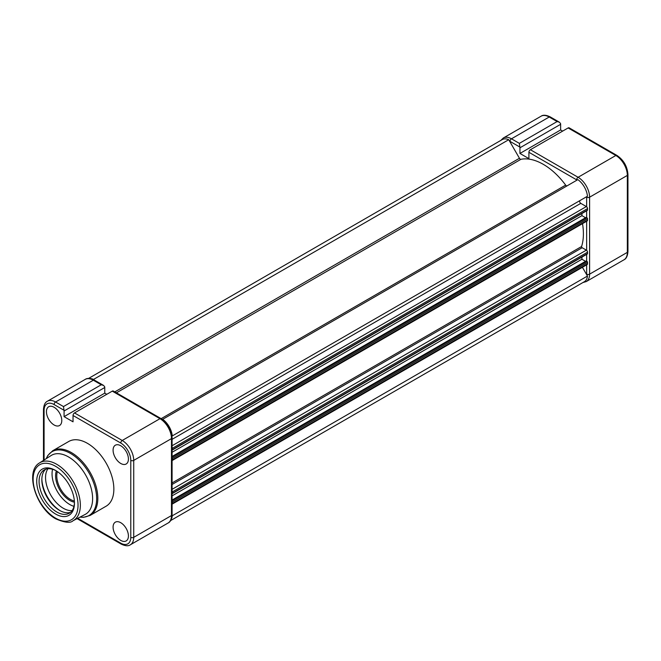 <?xml version="1.0" encoding="UTF-8"?>
<svg xmlns="http://www.w3.org/2000/svg" width="661" height="661" viewBox="0 0 661 661"><rect width="100%" height="100%" fill="white"/><g stroke="black" fill="none" stroke-linecap="round" stroke-linejoin="round"><path stroke-width="0.99" d="M519.951 147.791A2.917 1.686 -120 0 0 519.86 147.064L519.356 143.371L557.099 121.574L559.404 122.202L560.553 123.574A2.917 1.686 60 0 1 560.635 124.301L519.951 147.791L519.951 153.451L528.907 158.623L528.907 152.286A2.082 1.206 -60 0 1 530.386 149.733L578.094 177.28L615.837 155.492L568.13 127.945L530.386 149.733M562.643 131.109L560.635 129.953L560.635 124.301M560.635 129.953L519.951 153.451M568.13 127.945A2.082 1.206 -60 0 1 569.171 127.846L616.878 155.385A2.082 1.206 -60 0 0 615.837 155.492A16.261 9.386 -120 0 1 627.339 175.413L589.595 197.201L589.595 274.15L627.339 252.362L627.339 175.413A2.082 1.206 0 0 0 627.95 174.554C627.339 166.39 623.645 160.003 616.878 155.385M567.138 185.815A1.669 0.967 60 0 1 566.312 185.724A1.669 0.967 60 0 1 565.659 185.113A56.714 32.744 -120 0 0 520.942 159.301A1.669 0.967 60 0 1 520.29 159.152A1.669 0.967 60 0 1 519.455 158.268L508.73 139.702L93.556 379.406A15.426 8.907 -120 0 0 90.119 378.555M508.73 139.702A15.426 8.907 -120 0 0 502.269 139.578L88.483 378.472M586.943 210.347A0.835 0.479 -120 0 0 587.53 210L587.53 208.603A1.669 0.967 -120 0 0 586.348 206.562L580.804 203.357A1.669 0.967 60 0 1 579.714 201.886A1.669 0.967 60 0 1 579.97 200.556L587.464 196.226A15.426 8.907 -120 0 0 577.871 179.618L162.399 419.479M172.281 435.93A15.426 8.907 -120 0 0 162.689 419.314M172.083 450.116A0.835 0.479 -120 0 0 172.356 449.703L172.356 448.307A1.669 0.967 -120 0 0 172.083 447.274M585.555 217.75L581.928 215.651L172.083 452.281M581.928 215.651L581.928 213.52M587.53 220.179L172.356 459.882A1.669 0.967 -120 0 1 172.083 460.601L587.183 220.948A1.669 0.967 -120 0 0 587.53 220.179L587.53 218.783A0.835 0.479 -120 0 0 586.943 217.766L586.233 217.353L172.083 456.47M172.356 459.882L172.356 458.486A0.835 0.479 -120 0 0 172.083 457.751M586.943 253.923A0.835 0.479 -120 0 0 587.53 253.584L587.53 252.188A1.669 0.967 -120 0 0 586.348 250.147L582.159 247.726A0.835 0.479 60 0 1 581.589 246.512A56.714 32.744 -120 0 0 582.523 223.641M172.083 493.701A0.835 0.479 -120 0 0 172.356 493.288L172.356 491.891A1.669 0.967 -120 0 0 172.083 490.859M585.555 261.335L581.928 259.236L172.083 495.866M581.928 259.236L581.928 257.104M587.53 263.764L172.356 503.467A1.669 0.967 -120 0 1 172.083 504.178L587.183 264.532A1.669 0.967 -120 0 0 587.53 263.764L587.53 262.367A0.835 0.479 -120 0 0 586.943 261.351L586.233 260.938L172.083 500.047M172.356 503.467L172.356 502.071A0.835 0.479 -120 0 0 172.083 501.335M170.555 520.62L584.332 281.726A15.426 8.907 -120 0 0 587.464 276.058L172.281 515.762L172.067 515.382M587.464 276.058L582.399 267.292M171.298 519.158A15.426 8.907 -120 0 0 172.281 515.762M55.582 514.018A26.688 15.41 60 0 1 36.71 481.332A26.688 15.41 60 0 1 55.582 470.442L55.582 470.442A26.688 15.41 60 0 1 74.453 503.128A26.688 15.41 60 0 1 55.582 514.018M56.185 470.797A25.019 14.443 -120 0 0 44.254 469.88A25.019 14.443 -120 0 0 40.42 489.933A25.019 14.443 -120 0 0 56.763 511.978A25.019 14.443 -120 0 0 69.273 513.217A25.019 14.443 -120 0 0 74.445 502.426M74.437 502.186A20.02 11.559 60 0 1 69.736 500.402A20.02 11.559 60 0 1 56.392 470.921M57.383 471.574A19.186 11.072 -120 0 0 70.33 499.377A19.186 11.072 -120 0 0 74.371 501.005M47.922 468.748A25.019 14.443 -120 0 0 63.241 508.235A25.019 14.443 -120 0 0 72.09 510.606M52.558 469.277A25.019 14.443 -120 0 0 69.736 504.492A25.019 14.443 -120 0 0 73.949 506.334M41.858 478.969A26.936 15.55 -120 0 0 60.201 510.746M45.716 469.211A25.019 14.443 -120 0 0 43.593 489.594A25.019 14.443 -120 0 0 59.54 510.375A25.019 14.443 -120 0 0 70.587 512.283M72.999 520.752L85.129 514.448A34.025 19.648 -120 0 0 90.904 487.339A34.025 19.648 -120 0 0 68.562 456.958A34.025 19.648 -120 0 0 51.112 455.536L39.586 462.89A33.422 19.293 60 0 1 56.722 464.286A33.422 19.293 60 0 1 78.667 494.131A33.422 19.293 60 0 1 72.999 520.752C70.52 523.297 64.836 522.686 55.929 518.918C36.215 508.54 24.374 471.351 39.586 462.89M90.086 515.456L106.115 506.202A37.363 21.573 -120 0 0 111.841 476.259A37.363 21.573 -120 0 0 87.434 443.333A37.363 21.573 -120 0 0 68.752 441.482L52.723 450.736A37.363 21.573 60 0 1 71.405 452.587A37.363 21.573 60 0 1 95.812 485.513A37.363 21.573 60 0 1 90.086 515.456L83.493 517.332L79.948 517.142M120.748 540.409A10.84 6.263 60 0 1 113.659 530.816A10.84 6.263 60 0 1 115.369 522.149A10.84 6.263 60 0 1 120.748 522.702A10.84 6.263 60 0 1 127.821 532.221A10.84 6.263 60 0 1 126.21 540.921A10.84 6.263 60 0 1 120.748 540.409M120.748 463.46A10.84 6.263 60 0 1 113.659 453.867A10.84 6.263 60 0 1 115.369 445.192A10.84 6.263 60 0 1 120.748 445.754A10.84 6.263 60 0 1 127.821 455.272A10.84 6.263 60 0 1 126.21 463.972A10.84 6.263 60 0 1 120.748 463.46M46.444 411.704A10.84 6.263 60 0 1 48.724 406.722A10.84 6.263 60 0 1 57.069 409.671A10.84 6.263 60 0 1 61.779 420.561A10.84 6.263 60 0 1 59.573 425.502A10.84 6.263 60 0 1 51.203 422.643A10.84 6.263 60 0 1 46.444 411.704M64.076 410.993A2.917 1.686 -120 0 0 63.993 410.258L63.489 406.565L101.232 384.776L103.537 385.396L104.686 386.768A2.917 1.686 60 0 1 104.769 387.495L64.076 410.993L64.076 416.645L73.041 421.817L73.041 415.488A2.082 1.206 -60 0 1 74.511 412.927L112.263 391.138A2.082 1.206 -60 0 1 113.304 391.039L161.011 418.578A2.082 1.206 -60 0 0 159.97 418.686L112.263 391.138M106.776 394.303L104.769 393.146L104.769 387.495M64.076 416.645L104.769 393.146M557.099 121.574L549.2 117.014L511.457 138.81L519.356 143.371M586.638 274.637A14.178 8.188 -120 0 0 586.646 274.15L586.646 264.838M586.646 261.178L586.646 254.378M586.646 250.362L586.646 221.261M586.646 217.593L586.646 210.793M586.646 206.777L586.646 197.201A14.178 8.188 -120 0 0 586.638 196.705M577.045 180.089A14.178 8.188 -120 0 0 576.623 179.833L528.907 152.286M519.86 147.064L509.978 141.363A14.178 8.188 -120 0 0 509.557 141.124M549.2 117.014A16.261 9.386 -120 0 0 541.07 116.212C543.135 114.725 546.193 114.964 550.241 116.914A2.082 1.206 120 0 0 549.2 117.014M541.07 116.212L503.327 138A16.261 9.386 60 0 1 511.457 138.81A2.082 1.206 -60 0 0 509.978 141.363M576.623 179.833A2.082 1.206 120 0 1 578.094 177.28A16.261 9.386 60 0 1 589.595 197.201A2.082 1.206 180 0 1 586.646 197.201M623.967 259.806A16.261 9.386 -120 0 0 627.339 252.362A2.082 1.206 0 0 0 627.95 251.511C627.586 256.047 626.264 258.806 623.967 259.806L586.224 281.594A16.261 9.386 60 0 0 589.595 274.15A2.082 1.206 180 0 1 586.646 274.15M520.942 159.301L116.427 392.841M519.455 158.268L114.791 391.899M565.659 185.113L161.144 418.661M579.97 200.556L171.992 436.095M580.804 203.357L172.083 439.334M586.348 206.562L172.083 445.745M587.53 208.603L172.356 448.307M587.53 210L172.356 449.703M586.943 217.766L172.083 457.288M587.53 218.783L172.356 458.486M581.589 246.512L172.083 482.943M582.159 247.726L172.083 484.48M586.348 250.147L172.083 489.322M587.53 252.188L172.356 491.891M587.53 253.584L172.356 493.288M586.943 261.351L172.083 500.864M587.53 262.367L172.356 502.071M55.582 518.158A31.753 18.334 -120 0 0 78.039 505.194A31.753 18.334 -120 0 0 55.582 466.302A31.753 18.334 -120 0 0 33.133 479.266A31.753 18.334 -120 0 0 55.582 518.158M80.039 517.1A36.876 21.292 -120 0 0 96.2 492.809A36.876 21.292 -120 0 0 70.57 453.471A36.876 21.292 -120 0 0 46.278 458.618M101.232 384.776L93.325 380.207L55.582 402.004L63.489 406.565M63.993 410.258L54.111 404.557A14.178 8.188 -120 0 0 44.08 410.341L44.08 460.023M77.734 518.298L120.748 543.135A14.178 8.188 -120 0 0 130.779 537.343L130.779 460.395A14.178 8.188 -120 0 0 120.748 443.027L73.041 415.488M130.779 537.343A2.082 1.206 180 0 0 133.729 537.343A16.261 9.386 60 0 1 130.357 544.788L168.101 523A16.261 9.386 -120 0 0 171.472 515.555A2.082 1.206 0 0 0 172.083 514.704L172.083 437.756A2.082 1.206 0 0 1 171.472 438.607L133.729 460.395L133.729 537.343L171.472 515.555L171.472 438.607A16.261 9.386 -120 0 0 159.97 418.686L122.227 440.474A16.261 9.386 60 0 1 133.729 460.395A2.082 1.206 180 0 1 130.779 460.395M74.511 412.927L122.227 440.474A2.082 1.206 120 0 0 120.748 443.027M85.195 379.406C87.26 377.918 90.326 378.158 94.374 380.108A2.082 1.206 120 0 0 93.325 380.207A16.261 9.386 -120 0 0 85.195 379.406L47.452 401.194A16.261 9.386 60 0 1 55.582 402.004A2.082 1.206 -60 0 0 54.111 404.557M130.357 544.788C128.35 546.275 125.293 546.044 121.186 544.086A2.082 1.206 -60 0 1 120.748 543.135M44.08 410.341A2.082 1.206 180 0 1 43.477 409.49C43.808 405.011 45.13 402.243 47.452 401.194M627.95 251.511L627.95 174.554M582.936 282.528L586.224 281.594M559.404 122.202L550.241 116.914M503.327 138L500.873 140.38M587.356 210.388L172.182 450.083M587.356 253.964L172.182 493.668M46.196 458.676L47.799 455.512L52.723 450.736M121.186 544.086L77.089 518.629M172.083 514.704C171.72 519.24 170.389 522 168.101 523M172.083 437.756C171.463 429.584 167.778 423.197 161.011 418.578M43.477 460.411L43.477 409.49M103.537 385.396L94.374 380.108"/></g></svg>

